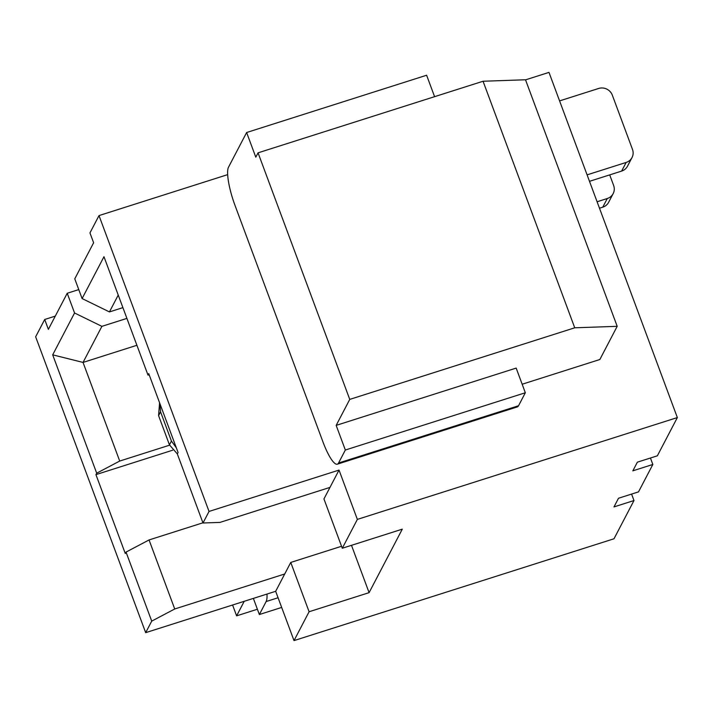 <?xml version="1.0" encoding="UTF-8"?>
<svg xmlns="http://www.w3.org/2000/svg" width="713" height="713" viewBox="0 0 713 713"><rect width="100%" height="100%" fill="white"/><g stroke="black" fill="none" stroke-linecap="round" stroke-linejoin="round"><path stroke-width="1.07" d="M650.434 458.013L652.841 464.466L632.841 470.83L637.369 462.176L657.359 455.812L677.35 417.568L548.983 72.396L525.534 79.856M652.841 464.466L638.509 491.881L618.51 498.244L613.982 506.907L633.982 500.544L613.991 538.778L294.014 640.604L275.673 591.3L284.728 573.983L174.73 608.982L151.717 621.121L145.684 632.663L35.65 336.794L44.705 319.477L55.284 316.109M122.912 307.633L109.437 311.92L82.102 298.56L74.767 278.836L93.626 242.759L89.954 232.901L99.009 215.584L209.034 511.444L339.031 470.081L357.365 519.394L342.285 548.252L402.284 529.162L369.093 592.655L309.094 611.745L294.014 640.604M357.365 519.394L677.35 417.568M559.58 100.898L598.644 88.465A10.757 10.249 27.6 0 1 612.315 95.15L632.484 149.391A10.757 10.249 27.6 0 1 632.021 157.555L627.493 166.218A10.757 10.249 27.6 0 1 621.629 171.093L626.157 162.439A10.757 10.249 27.6 0 0 632.021 157.555M587.093 174.863L626.157 162.439M82.102 298.56L103.973 256.716L147.983 375.056L148.741 373.621L178.081 452.514L177.332 453.958L203 522.994L219.987 522.397L329.976 487.398L339.031 470.081M209.034 511.444L203 522.994M109.437 311.92L118.242 295.075M149.258 375.011L147.983 375.056M227.688 174.632L99.009 215.584M338.55 463.013L345.342 450.028L336.171 425.376L349.753 399.396L574.74 327.802L617.191 326.322L525.499 79.767L483.049 81.246L258.053 152.84L255.798 157.172L246.627 132.52L228.525 167.154A32.272 7.103 72.3 0 0 235.005 205.397L323.025 442.087A32.272 7.103 72.3 0 0 337.338 464.181A32.272 7.103 72.3 0 0 338.55 463.013L518.547 405.742A32.272 7.103 72.3 0 1 517.326 406.909L337.338 464.181M617.191 326.322L599.847 359.512L522.166 384.236M329.976 487.398L323.943 498.94L342.285 548.252M351.491 545.32L369.093 592.655M309.094 611.745L290.761 562.432L284.728 573.983M341.545 546.274L290.761 562.432M275.673 591.3L145.684 632.663M174.73 608.982L149.053 539.946L126.041 552.085L151.717 621.121M126.041 552.085L125.283 553.529L95.943 474.626L96.701 473.182L119.713 461.053L83.038 362.427L52.691 354.842L96.701 473.182M202.929 522.798L149.053 539.946M136.914 345.279L83.038 362.427L101.897 326.349L74.562 312.989L67.227 293.266L48.368 329.344L44.705 319.477M74.562 312.989L52.691 354.842M169.578 445.179L119.713 461.053M95.943 474.626L172.689 450.206M126.914 318.39L101.897 326.349M67.227 293.266L78.769 289.594M599.49 208.214L602.77 207.171A10.757 10.249 27.6 0 0 608.635 202.287L613.162 193.633A10.757 10.249 27.6 0 0 613.635 185.469L609.695 174.89M631.584 494.091L633.982 500.544M589.491 181.325L621.629 171.093M177.341 453.931L169.453 444.85L171.432 441.062L176.334 447.817M171.432 441.062L160.559 411.829L158.58 415.626L159.587 402.783M158.58 415.626L169.453 444.85M159.89 403.594L160.559 411.829M597.093 201.761L607.298 198.508A10.757 10.249 27.6 0 0 613.162 193.633M253.365 598.394L259.363 614.535L266.145 601.54A32.272 7.103 -107.7 0 0 266.992 594.063M257.393 609.241L236.618 615.854L244.22 601.309M236.618 615.854L232.581 605.007M281.671 607.431L259.363 614.535M258.053 152.84L349.753 399.396M336.171 425.376L516.167 368.095L525.329 392.756L518.547 405.742M345.342 450.028L525.329 392.756M246.627 132.52L426.615 75.239L434.582 96.674M483.049 81.246L574.74 327.802M602.77 207.171L607.298 198.508M278.07 597.752L266.145 601.54"/></g></svg>
